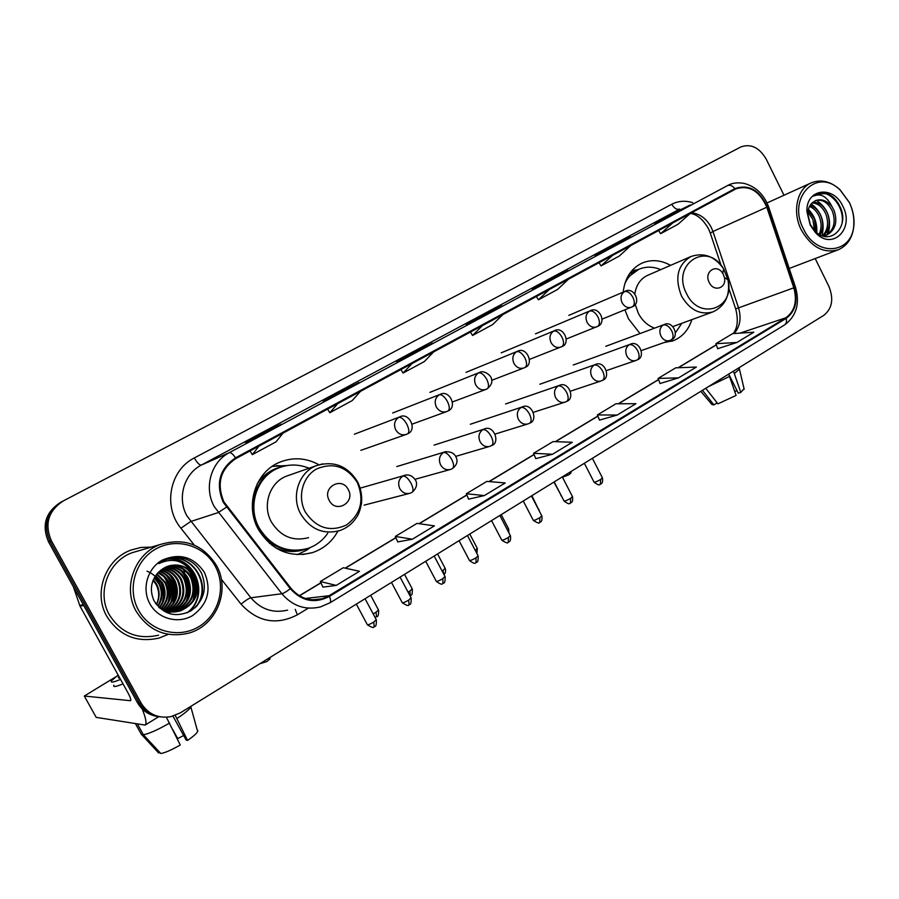 <?xml version="1.0" encoding="UTF-8"?>
<svg xmlns="http://www.w3.org/2000/svg" width="899" height="899" viewBox="0 0 899 899"><rect width="100%" height="100%" fill="white"/><g stroke="black" fill="none" stroke-linecap="round" stroke-linejoin="round"><path stroke-width="1.35" d="M624.951 309.852L628.457 318.763L640.021 333.574M664.013 342.586L673.362 340.687C682.386 336.956 688.555 329.933 691.87 319.617M318.92 464.761C306.301 457.861 293.389 456.95 280.185 462.03C255.754 471.29 244.506 505.103 258.361 529.421C271.723 550.491 289.804 558.212 312.582 552.582C323.685 548.772 332.124 541.636 337.912 531.163M670.587 265.362C660.855 259.991 651.337 259.238 642.021 263.115C631.132 268.419 624.861 278.094 623.187 292.141M783.984 195.24L766.218 159.179C759.385 147.548 750.968 143.447 740.945 146.897L60.548 502.361C45.534 512.194 41.523 525.342 48.501 541.805L137.48 702.703C142.267 710.828 149.279 715.458 158.516 716.627M63.458 500.822C48.321 510.744 44.276 524.016 51.322 540.636L141.121 703.097L139.3 702.894C144.098 711.053 151.144 715.716 160.427 716.874C151.144 715.716 144.098 711.053 139.3 702.894L49.906 541.22L139.3 702.894L137.48 702.703M61.997 501.597C46.917 511.464 42.894 524.679 49.906 541.22C42.894 524.679 46.917 511.464 61.997 501.597M106.835 616.399C119.376 635.818 136.805 643.021 159.145 638.043L167.742 634.57L159.145 638.043C136.805 643.021 119.376 635.818 106.835 616.399C92.968 592.767 105.565 559.054 131.007 550.053C105.565 559.054 92.968 592.767 106.835 616.399M223.963 501.968C216.311 483.673 220.3 469.188 235.943 458.535L736.034 188.801C749.44 184.936 759.7 191.082 766.802 207.231L793.795 287.826C797.447 301.165 794.795 311.144 785.861 317.785L329.079 595.711L322.179 598.756C309.919 601.734 299.491 598.206 290.883 588.204L223.963 501.968M223.267 502.35L290.298 588.71C301.794 601.296 314.852 603.858 329.45 596.408L786.153 318.37C795.312 311.571 798.02 301.334 794.278 287.658L767.296 207.085C759.655 190.026 748.856 183.868 734.876 188.633L235.56 457.827C219.525 468.75 215.434 483.583 223.267 502.35M672.733 214.367L690.308 204.961L671.856 213.996L654.506 223.289L672.744 214.367L690.308 204.961M672.182 214.647L671.856 213.996M612.264 246.775L630.738 236.875L613.028 245.494L594.812 255.26L612.264 246.775L630.738 236.875M613.376 246.18L613.028 245.494M567.91 270.543L532.051 288.86L548.626 280.881L568.067 270.464M551.57 279.297L551.211 278.6M256.856 437.217L281.084 424.238L268.958 429.744L245.191 442.465L256.856 437.217L281.084 424.238M269.374 430.509L268.958 429.744M358.768 382.614L322.876 400.864L358.892 382.547M345.744 389.593L345.351 388.84M410.787 354.734L432.43 343.137L396.369 361.522L432.43 343.137M418.024 350.857L417.642 350.127M481.549 316.819L502.058 305.829L465.985 324.236L502.058 305.829M486.539 314.144L486.168 313.425M151.29 547.12L141.019 547.424L131.007 550.053L141.019 547.424L151.29 547.12M141.121 703.097C148.077 714.154 157.999 718.683 170.889 716.672L180.216 712.918L823.799 315.358C832.227 308.571 833.912 298.884 828.856 286.298L815.179 258.552M660.057 383.513L678.543 377.861L696.354 367.062L675.722 367.837L658.102 378.434L660.068 383.558M717.705 348.7L736.888 342.485L753.834 332.214L732.629 333.619L715.851 343.71L717.717 348.745M468.604 499.136L484.37 495.574L505.216 482.943L486.853 481.403L466.3 493.753L468.615 499.181M397.763 541.917L412.371 539.22L434.397 525.87L417.024 523.387L395.324 536.433L397.785 541.962M322.921 587.114L336.204 585.406L359.51 571.27L343.272 567.73L320.336 581.518L322.943 587.159M599.476 420.103L617.175 415.057L635.919 403.696L615.95 403.775L597.419 414.922L599.498 420.148M552.548 454.242L572.292 442.274L553.076 441.589L533.568 453.31L535.759 458.636L552.548 454.242L533.568 453.31M482.505 325.528L472.559 335.462L470.413 332.057M502.901 314.526L492.686 324.561L472.559 335.462M412.09 363.522L403.1 373.051L400.909 369.545M433.61 351.902L424.328 361.567L403.1 373.051M337.687 403.651L329.798 412.731L327.562 409.112M360.443 391.38L352.217 400.594L329.798 412.731M258.968 446.118L252.304 454.669L250.023 450.938M283.061 433.116L276.015 441.836L252.304 454.669M549.255 289.523L538.456 299.794L536.355 296.479M568.606 279.083L557.571 289.456L538.456 299.794M612.612 255.35L601.06 265.913L598.992 262.688M630.997 245.427L619.231 256.08L601.06 265.913M672.834 222.862L660.619 233.684L658.596 230.549M690.331 213.423L677.913 224.323L660.619 233.684M484.37 495.574L466.3 493.753M412.371 539.22L395.324 536.433M336.204 585.406L320.336 581.518M617.175 415.057L597.419 414.922M678.543 377.861L658.102 378.434M736.888 342.485L715.851 343.71M173.17 603.476L174.192 594.127M142.166 708.918C145.919 718.177 146.908 723.571 145.11 725.077L96.193 717.38M115.353 677.093L84.315 696.04L130.591 700.726C131.198 699.86 130.31 697.208 127.939 692.769L80.011 606.14L73.347 586.721M118.893 676.408L118.275 677.161L119.747 677.958M166.371 717.245L180.272 745.001C171.608 749.957 165.113 752.789 160.809 753.519L143.357 734.73L137.558 724.246M143.357 734.73C148.852 733.82 157.595 729.932 169.585 723.066M172.979 716.143L186.205 740.158L187.576 740.405L175.238 715.39M176.957 718.503C184.655 713.39 189.296 709.547 190.858 706.962L191.15 706.176M187.576 740.405C193.184 736.539 196.544 733.595 197.656 731.55L197.769 730.325M183.654 735.517L177.732 738.618L172.844 729.763M177.103 738.506L177.732 738.618M113.892 685.218C112.768 687.308 115.802 686.858 123.017 683.869M118.129 675.025L111.442 680.813C110.307 682.869 113.33 682.397 120.545 679.386M141.244 734.157L158.718 753.047L159.752 752.396M135.58 723.931L141.357 734.359M215.243 566.224C204.242 545.569 176.743 537.22 156.055 548.851C135.21 560.167 126.737 589.16 138.525 610.219C150.009 631.458 178.44 639.009 198.623 626.794C218.985 614.894 226.537 586.699 215.243 566.224M216.401 565.347C202.972 544.401 184.273 537.445 160.325 544.479C134.839 553.424 122.253 587.452 136.21 611.331C148.829 630.963 166.326 638.234 188.689 633.154C216.569 625.704 230.762 590.059 216.401 565.347M184.789 572.011L183.216 569.37M182.452 568.213L180.744 565.898M175.912 560.751L172.293 557.829M139.019 550.705L132.187 552.694C108.262 561.088 96.407 592.744 109.42 614.927C121.196 633.166 137.581 639.919 158.572 635.188M154.527 577.383L159.707 583.788C163.258 591.418 162.775 598.869 158.235 606.162M154.235 577.911L158.966 583.934C162.438 591.306 162.056 598.588 157.819 605.791M155.741 575.472L162.685 583.215C166.551 591.778 165.618 599.869 159.898 607.488M155.437 575.922L161.932 583.361C165.731 591.699 164.91 599.633 159.494 607.173M157.022 573.809L165.697 582.619C169.855 592.081 168.473 600.723 161.55 608.567M156.696 574.203L164.944 582.766C169.023 592.003 167.765 600.521 161.146 608.32M158.381 572.36C163.034 574.45 166.495 577.675 168.765 582.024C173.192 592.34 171.327 601.487 163.191 609.466M158.033 572.697L163.876 576.652L167.989 582.181C172.35 592.272 170.619 601.296 162.786 609.264M159.775 571.056C165.225 573 169.259 576.461 171.878 581.417C176.552 592.576 174.204 602.173 164.832 610.207M159.449 571.371C151.066 579.776 149.245 589.553 153.965 600.689C163.236 614.579 175.451 618.04 190.622 611.05C203.713 601.296 207.422 588.845 201.747 573.719C197.387 565.1 190.543 559.774 181.238 557.717L166.787 559.257L158.898 563.606C172.203 557.425 183.093 560.201 191.543 571.899C184.666 565.336 176.676 563.471 167.562 566.314L159.449 571.371C164.686 573.371 168.562 576.765 171.091 581.574C175.71 592.52 173.485 602.004 164.427 610.039M161.146 569.876C167.405 571.562 172.035 575.203 175.035 580.81C179.935 592.812 177.081 602.813 166.472 610.792M160.797 570.157C166.866 571.921 171.338 575.517 174.237 580.956C179.081 592.756 176.361 602.656 166.068 610.657M162.573 568.842C169.619 570.157 174.833 573.933 178.238 580.181C183.351 593.059 179.98 603.42 168.113 611.253M162.213 569.089C169.057 570.505 174.136 574.247 177.429 580.338C182.497 593.003 179.249 603.274 167.708 611.151M164.045 567.932C171.833 568.775 177.654 572.641 181.497 579.54C186.79 593.318 182.879 604.004 169.765 611.59M169.36 611.758L168.158 612.208M163.674 568.146C171.282 569.112 176.946 572.966 180.677 579.709C185.936 593.25 182.16 603.858 169.349 611.522M168.945 611.691L167.742 612.174M167.349 612.309L166.686 612.534M165.562 567.145C174.069 567.415 180.485 571.337 184.801 578.9C190.262 593.598 185.801 604.566 171.417 611.803M171.001 611.949L169.787 612.309M165.18 567.336C173.507 567.752 179.778 571.663 183.969 579.068C189.397 593.52 185.07 604.42 171.001 611.769M170.596 611.904L169.889 612.14L170.698 612.039M167.124 566.471C176.35 566.089 183.362 570.022 188.161 578.248C193.712 593.43 188.97 604.566 173.957 611.646L173.069 611.904M166.731 566.628C175.777 566.426 182.643 570.348 187.318 578.417C192.847 593.565 188.127 604.679 173.136 611.747L172.653 611.893M168.742 565.921C178.687 564.808 186.295 568.696 191.577 577.585C197.162 592.891 192.397 604.106 177.272 611.241L174.743 611.882M168.327 566.044C178.092 565.123 185.554 569.022 190.712 577.754C196.285 593.025 191.532 604.229 176.44 611.342L174.327 611.904M191.543 571.899L195.038 576.911C200.668 592.34 195.87 603.645 180.643 610.837C170.934 613.478 162.55 610.972 155.493 603.33M169.978 565.583C180.452 563.864 188.52 567.685 194.173 577.079C199.78 592.475 194.993 603.768 179.8 610.938C172.406 613.14 165.405 611.949 158.797 607.376M153.392 579.641L156.774 584.361C159.977 590.946 159.898 597.678 156.538 604.533M156.404 604.375C159.528 597.655 159.415 591.025 156.078 584.496L153.122 580.282M158.269 578.315C162.101 583.575 163.798 589.755 163.36 596.846L162.449 602.24M149.841 603.723C157.966 618.782 178.092 624.243 192.51 615.613C207.804 604.319 211.771 589.924 204.433 572.416C193.757 556.784 179.688 552.694 162.225 560.144C147.436 568.258 141.503 588.8 149.841 603.723M147.031 571.168C152.414 573.348 156.606 576.956 159.617 581.968M189.858 588.474L188.397 580.821M169.72 558.335C175.642 556.897 181.486 557.313 187.25 559.583M168.068 558.818C193.465 552.694 213.097 587.766 195.038 607.825M166.45 559.38C194.184 554.413 210.624 595.722 186.958 612.86M187.509 569.247C195.353 578.518 197.05 589.216 192.611 601.364M181.283 571.112C188.554 579.967 190.183 590.171 186.149 601.734M169.417 574.753C175.575 582.777 177.036 591.98 173.81 602.364M166.562 575.652C172.451 583.451 173.878 592.407 170.844 602.499M163.753 576.54C169.372 584.136 170.754 592.823 167.911 602.622M168.27 558.751C192.925 552.649 212.996 585.777 196.555 606.353M166.652 559.302C194.274 554.144 211.063 595.149 187.711 612.545M189.116 570.55C195.544 578.945 197.095 588.598 193.746 599.487M182.902 572.506C188.745 580.451 190.195 589.53 187.273 599.768M171.068 576.394C175.743 583.372 177.013 591.284 174.889 600.15M168.225 577.36C172.608 584.092 173.833 591.699 171.9 600.217M165.438 578.338C169.529 584.799 170.709 592.115 168.967 600.251M159.977 580.282C163.506 586.227 164.584 592.902 163.202 600.296M269.824 658.989L266.891 661.54L259.744 663.799M348.25 489.539C341.744 476.077 321.73 487.393 329.236 500.44C335.889 513.947 355.734 502.417 348.25 489.539M288.871 475.313L286.567 476.122C269.734 482.269 261.946 505.395 271.397 522.004C280.555 536.456 292.95 541.67 308.582 537.647M308.975 468.244C298.906 464.086 288.849 463.963 278.814 467.873C256.934 476.065 246.832 506.238 259.193 527.927C271.127 546.738 287.287 553.593 307.66 548.491C315.954 545.671 322.651 540.602 327.742 533.309M279.364 467.649L277.656 468.3C255.822 476.481 245.73 506.587 258.069 528.219C268.835 545.626 283.747 552.806 302.806 549.739M269.509 543.378L272.959 544.333M310.413 547.469L306.683 550.166L297.355 554.638M273.745 544.816L271.813 545.244M272.15 466.401L287.006 465.536M570.764 473.166L568.955 474.706L562.482 477.29M723.347 274.453L722.774 273.442C716.75 262.946 703.445 271.79 709.266 282.533C713.851 292.591 727.066 288.096 724.392 277.476L723.347 274.453M724.392 277.476L727.999 279.847L723.594 268.88C707.378 240.348 670.665 264.182 686.6 293.726C699.31 321.28 735.348 308.571 727.999 279.847C730.37 295.041 725.448 305.694 713.233 311.796C700.467 315.448 689.893 310.2 681.509 296.052C674.43 277.903 677.588 264.722 690.983 256.507L647.628 275.341C640.571 278.679 636.312 284.803 634.851 293.703M635.2 304.3L638.268 313.178C642.178 320.595 647.617 325.584 654.573 328.157M660.743 269.644C653.124 266.464 645.785 266.362 638.728 269.34C632.57 272.15 627.929 276.926 624.816 283.657M638.728 269.34L627.131 277.825M675.497 332.686L681.824 323.303M700.815 391.323L711.896 404.494L713.896 404.921L716.829 403.089L715.93 401.314M733.483 371.152L740.81 392.447L738.281 393.144L728.707 374.096L736.067 395.436L717.919 403.842L705.737 388.289M708.39 386.649L729.797 376.299M734.584 373.332L739.45 369.107L739.203 368.421M740.81 392.447L744.057 388.75M734.314 390.099L735.09 391.638L736.944 390.481M702.456 390.312L713.896 404.921M849.341 202.533L840.239 190.161C817.146 166.708 786.726 197.634 803.436 228.863C816.753 258.283 853.758 253.675 853.825 223.548C854.106 216.356 852.612 209.355 849.341 202.533M849.319 202.387L839.812 189.453C830.406 181.261 820.899 179.047 811.291 182.834C797.031 188.666 791.985 211.838 801.301 229.919C811.359 247.304 823.776 253.878 838.542 249.652C847.903 245.348 853.061 236.909 854.005 224.334C854.308 216.828 852.746 209.501 849.319 202.387M808.145 210.4L814.483 218.805L815.809 231.83M807.886 212.198L812.876 219.48L814.516 230.56M810.066 205.388C814.797 206.871 818.416 210.433 820.944 216.097C823.529 222.941 823.237 229.178 820.068 234.819M809.482 206.422C813.797 208.186 817.067 211.636 819.326 216.771C821.72 222.952 821.652 228.784 819.113 234.291M812.842 202.253C818.978 202.073 823.855 205.77 827.485 213.355C830.732 222.649 829.372 230.144 823.383 235.83M812.112 202.916C817.91 203.219 822.495 206.927 825.844 214.041C828.968 222.828 827.844 230.11 822.473 235.864M831.856 206.422C826.777 200.488 821.293 198.555 815.415 200.657L811.707 203.331C809.167 205.95 807.864 209.523 807.796 214.029L810.28 224.413L814.629 230.683C829.552 247.079 849.813 227.177 840.385 207.478C837.374 200.589 832.98 195.937 827.192 193.543L816.82 194.015L813.505 196.083C820.787 192.982 826.911 196.432 831.856 206.422L834.103 210.58C837.789 221.828 835.429 229.942 827.013 234.931L822.518 235.875M815.247 200.735C822.214 198.803 827.945 202.309 832.44 211.276C836.048 222.087 833.901 230.088 826.035 235.291M810.168 224.997L815.573 232.717C832.317 251.181 854.938 228.672 842.835 206.264C833.44 184.913 805.909 188.554 806.92 211.512L810.168 224.997M816.697 194.083C828.316 188.363 844.745 205.77 842.116 222.986M829.047 225.244L827.226 234.628M816.438 200.342C828.013 208.276 831.923 219.491 828.181 233.965M811.213 203.859C821.551 211.703 825.147 222.311 821.989 235.684M808.37 209.4C814.528 215.58 817.326 223.334 816.775 232.65M48.501 541.805L51.322 540.636M766.802 207.231L712.941 231.493L711.278 227.481C706.513 218.648 699.928 213.748 691.511 212.782M734.112 333.518C740.079 326.674 741.54 318.1 738.506 307.784L712.941 231.493L710.3 233.178L721.099 265.362M194.274 545.086L180.913 528.219C162.64 506.407 169.855 469.963 194.33 457.939L671.789 204.242C674.171 208.354 676.812 209.961 679.7 209.074L201.342 465.075C183.924 473.863 176.901 498.293 186.992 516.004L250.877 597.79C260.946 609.41 273.195 613.523 287.613 610.118M671.789 204.242C678.273 200.915 685.252 200.387 692.724 202.668M727.83 185.43L728.448 185.127C732.46 182.913 737.697 182.34 744.158 183.396C755.744 186.543 763.892 194.375 768.6 206.882L768.645 207.006M329.461 602.993L320.583 606.881C305.435 610.477 292.535 606.095 281.881 593.733L214.322 506.71C203.623 487.865 210.973 461.929 229.312 452.669C230.841 452.298 232.92 454.017 235.56 457.827M226.447 507.193L218.187 512.599L190.644 521.532L180.913 528.219M786.153 318.37C786.883 321.46 786.355 323.651 784.569 324.932L329.955 602.824C330.967 601.97 330.798 599.824 329.45 596.408M794.278 287.658L795.536 287.32M308.357 608.129L297.355 614.826C276.386 625.569 257.62 622.007 241.056 604.162C245.461 600.498 248.731 598.374 250.877 597.79L281.881 593.733C283.635 593.351 286.444 591.677 290.298 588.71M767.296 207.085L768.6 206.882L795.525 287.298C800.065 303.57 796.413 316.111 784.569 324.932M734.876 188.633C732.415 185.666 729.943 184.666 727.493 185.61L229.312 452.669L201.342 465.075C199.522 465.266 197.184 462.884 194.33 457.939M241.056 604.162L221.3 579.214M295.243 609.376L297.355 614.826M785.861 317.785L740.023 333.124M793.795 287.826L735.685 308.908C738.472 319.808 737.63 328.034 733.146 333.585M329.079 595.711L305.379 598.464M299.491 595.79L320.965 582.867M345.362 568.179L395.908 537.748M419.249 523.701L466.851 495.057M489.213 481.594L534.096 454.579M555.537 441.667L597.914 416.17M618.512 403.763L658.574 379.659M678.374 367.736L716.289 344.913M83.719 605.488L80.011 606.14M84.315 696.04L96.283 717.537M79.674 605.375L83.304 604.735M173.541 602.858L174.339 591.879M357.229 482.336C346.767 466.48 333.214 462.03 316.583 468.975C302.525 476.65 297.142 496.956 305.345 512.048C316.201 528.073 329.888 532.399 346.43 525.016C360.926 514.194 364.522 499.968 357.229 482.336M322.775 463.862L316.459 465.615C298.861 472.054 290.759 496.45 300.716 514.014C310.357 529.297 323.348 534.838 339.687 530.612C346.744 528.151 352.341 523.735 356.487 517.375C358.555 514.722 360.241 510.025 361.522 503.294C362.207 495.832 360.915 488.719 357.656 481.943C347.655 465.907 333.922 460.468 316.459 465.615L286.567 476.122M275.274 547.648C285.545 552.278 295.827 552.716 306.109 548.963M282.578 466.559C271.88 468.829 263.396 474.661 257.125 484.033M637.829 269.745L629.705 273.465M398.785 417.35C394.537 420.361 393.515 424.508 395.695 429.778C398.426 434.138 402.022 435.655 406.505 434.329L407.775 433.723C409.438 432.172 409.124 429.014 406.842 424.249C403.966 419.294 401.28 417.001 398.785 417.35L399.606 416.956C408.966 411.585 417.698 429.733 407.775 433.723L406.505 434.329M376.501 616.77L376.063 612.241L373.141 613.848M400.224 416.731L354.397 434.206M378.457 609.904L376.063 612.241M439.274 394.796C435.161 397.729 434.172 401.786 436.318 406.989C439.004 411.304 442.533 412.81 446.893 411.506L448.107 410.922C449.871 409.326 449.635 406.179 447.421 401.471C444.589 396.594 441.87 394.369 439.274 394.796L440.027 394.436C449.242 389.076 457.906 406.977 448.107 410.922L446.893 411.506M410.259 595.599L409.944 591.059L408.056 592.138M440.465 394.268L392.672 413.001M412.214 588.845L409.944 591.059M478.538 372.928C474.548 375.771 473.616 379.76 475.717 384.884C478.358 389.155 481.808 390.66 486.056 389.379L487.213 388.817C489.078 387.177 488.932 384.03 486.764 379.389C483.977 374.591 481.235 372.433 478.538 372.928L479.234 372.579C484.1 369.399 492.101 376.288 491.517 379.423C492.54 382.322 491.101 385.457 487.213 388.817L486.056 389.379M443.87 574.371L442.982 570.404L442.061 570.955M445.129 568.303L442.982 570.404M516.644 351.7C512.778 354.464 511.879 358.375 513.947 363.432C516.543 367.669 519.914 369.163 524.05 367.916L525.173 367.365C527.117 365.679 527.039 362.544 524.937 357.959C522.184 353.228 519.42 351.138 516.644 351.7L517.296 351.374C526.769 345.935 534.422 364.309 525.173 367.365L524.05 367.916M477.234 548.266L475.391 550.649M553.627 331.09C549.885 333.787 549.019 337.631 551.053 342.609C553.615 346.812 556.908 348.295 560.942 347.07L562.01 346.542C564.055 344.823 564.044 341.687 561.976 337.159C559.268 332.506 556.492 330.472 553.627 331.09L554.234 330.798C563.662 325.371 571.135 343.587 562.01 346.542L529.567 359.364M508.553 528.713L507.452 530.05M589.553 311.076C585.912 313.706 585.092 317.482 587.092 322.393C589.609 326.551 592.823 328.034 596.756 326.831L597.79 326.326C599.914 324.561 599.959 321.437 597.959 316.965C595.284 312.369 592.486 310.413 589.553 311.076L590.115 310.807C598.88 305.548 607.23 322.46 597.79 326.326L566.381 338.968M539.119 509.632L538.883 510.261M624.457 291.636C620.917 294.198 620.13 297.906 622.097 302.749C624.569 306.862 627.727 308.346 631.548 307.177L632.559 306.671C634.75 304.885 634.863 301.772 632.907 297.344C630.266 292.816 627.457 290.916 624.457 291.636L624.985 291.377C633.649 286.14 641.92 302.828 632.559 306.671L602.116 319.123M561.156 495.405L553.941 482.055M374.209 626.704L373.759 622.074C369.849 624.333 367.68 625.153 367.242 624.513L356.341 604.128M402.909 476.032C398.65 479.156 397.628 483.37 399.819 488.651C402.404 492.832 405.876 494.349 410.236 493.203L412.057 492.382C413.607 490.921 413.27 487.887 411.034 483.269C408.146 478.29 405.438 475.886 402.909 476.032L404.157 475.447C408.562 474.054 412.338 475.605 415.473 480.1C416.754 482.01 418.035 487.157 412.057 492.382L411.618 492.562M376.22 619.613L373.759 622.074M405.955 475.032L360.196 488.135M409.045 604.746L408.719 600.094C404.831 602.341 402.651 603.162 402.179 602.555L391.47 582.417M443.522 452.478C439.397 455.512 438.42 459.636 440.566 464.85C443.128 468.997 446.522 470.503 450.781 469.368L452.512 468.57C454.164 467.064 453.905 464.03 451.725 459.479C448.882 454.579 446.151 452.242 443.522 452.478L444.668 451.927C451.309 451.197 455.355 453.635 456.793 459.254C457.625 462.412 456.198 465.525 452.512 468.57L452.062 468.772M411.045 597.768L408.719 600.094M446.016 451.568L396.796 466.57M442.993 583.35L442.78 578.686C438.914 580.923 436.723 581.743 436.217 581.17L425.699 561.279M482.909 429.621C478.909 432.576 477.965 436.622 480.088 441.757C482.606 445.882 485.943 447.387 490.09 446.264L491.753 445.488C493.495 443.926 493.315 440.903 491.191 436.408C488.382 431.587 485.629 429.317 482.909 429.621L483.965 429.115C493.821 424.137 500.541 442.847 491.753 445.488L491.27 445.702M444.983 576.484L442.78 578.686M484.999 428.812L434.071 445.117M476.065 562.504L475.976 557.829C472.132 560.043 469.93 560.875 469.379 560.324L459.052 540.681M521.117 407.461C517.24 410.326 516.341 414.304 518.42 419.361C520.903 423.451 524.173 424.946 528.219 423.845L529.814 423.092C531.646 421.496 531.534 418.473 529.466 414.023C526.702 409.27 523.915 407.09 521.117 407.461L522.105 406.989C531.803 402.01 538.546 420.44 529.814 423.092L529.32 423.317M478.066 555.751L475.976 557.829M522.903 406.73L470.312 424.261M508.317 542.176L508.328 537.501C504.508 539.692 502.294 540.524 501.709 540.007L491.562 520.6M558.2 385.941C554.436 388.739 553.582 392.638 555.627 397.628C558.077 401.684 561.268 403.168 565.224 402.078L566.763 401.359C568.674 399.707 568.629 396.695 566.606 392.312C563.887 387.626 561.088 385.502 558.2 385.941L559.122 385.502C568.696 380.535 575.427 398.695 566.763 401.359L566.246 401.595M510.306 535.523L508.328 537.501M559.751 385.289L505.564 403.977M539.76 522.353L539.872 517.667C536.074 519.847 533.86 520.69 533.231 520.195L523.263 501.013M594.217 365.05C590.564 367.77 589.744 371.602 591.744 376.524C594.16 380.547 597.296 382.03 601.15 380.951L602.633 380.243C604.634 378.569 604.645 375.557 602.678 371.22C599.993 366.612 597.172 364.556 594.217 365.05L595.071 364.634C604.577 359.667 611.208 377.659 602.633 380.243L602.105 380.491M541.76 515.79L539.872 517.667M595.576 364.466L539.872 384.233M570.438 503.024L570.651 498.327C566.876 500.485 564.651 501.339 563.988 500.878L554.177 481.909M629.199 344.755C625.648 347.407 624.861 351.161 626.839 356.015C629.221 360.016 632.289 361.477 636.054 360.432L637.481 359.746C639.56 358.027 639.627 355.026 637.706 350.745C635.054 346.194 632.222 344.193 629.199 344.755L629.997 344.362C639.436 339.406 645.965 357.195 637.481 359.746L636.942 360.005M572.438 496.551L570.651 498.327M630.401 344.227L573.27 365.016M600.375 484.145L600.678 479.459C596.925 481.594 594.689 482.448 593.992 482.021L584.35 463.277M663.192 325.033C659.754 327.618 659.001 331.304 660.945 336.091C663.293 340.058 666.294 341.519 669.969 340.485L671.351 339.811C673.497 338.058 673.621 335.069 671.744 330.843C669.137 326.359 666.283 324.415 663.192 325.033L663.945 324.663C673.115 319.752 679.914 336.979 671.351 339.811L670.789 340.08M602.375 477.774L600.678 479.459M671.688 341.272L673.362 340.687M302.558 554.559L312.582 552.582M708.434 228.638L710.232 232.965M322.179 598.756L312.571 599.835M299.333 595.7L320.898 582.732M345.137 568.134L395.852 537.613M419.024 523.668L466.795 494.922M488.966 481.572L534.04 454.445M555.279 441.667L597.857 416.035M618.242 403.775L658.518 379.524M678.093 367.747L716.245 344.789M735.674 308.863L728.729 288.13M708.378 228.526C703.018 219.39 697.017 214.355 690.353 213.411M358.768 382.603L336.001 394.807M567.921 270.543L548.615 280.881M158.797 716.672L145.11 725.077M118.792 678.082L118.275 677.161M197.656 731.55L190.858 706.962M132.187 552.694L160.325 544.479M173.136 611.747L173.957 611.646M176.44 611.342L177.283 611.241M179.8 610.938L180.643 610.837M269.711 659.372L270.363 657.236M277.656 468.3L278.814 467.873M284.208 466.12L276.42 465.603M310.312 547.513L306.683 550.166M570.696 473.38L571.382 471.29M722.774 273.442L723.594 268.88C714.817 256.327 703.951 252.203 690.983 256.507M673.003 326.539L712.278 312.144M637.998 269.666L631.817 270.745M375.018 617.366L376.805 616.68C376.355 615.5 378.76 619.265 378.591 610.163L370.658 595.284M360.836 450.343L405.932 434.532M410 595.801L410.585 595.498C410.124 594.34 412.506 598.06 412.338 589.081L404.528 574.36M412.192 424.114L446.432 411.675M429.868 392.38L479.234 372.579M443.949 574.528C443.454 574.742 446.488 573.854 445.241 568.528L437.555 553.953M452.534 401.92L485.696 389.514M466.042 372.332L517.296 351.374M476.897 553.526L477.335 548.48L469.772 534.051M491.641 380.344L523.769 368.017M501.226 352.824L554.234 330.798M508.856 532.736L508.654 528.915L501.204 514.633M535.467 333.855L590.115 310.807M539.715 511.857L531.882 495.686M560.841 495.394L561.763 496.574M568.797 315.38L624.985 291.377M367.388 624.794C376.389 630.345 372.939 625.524 374.535 626.603C374.051 625.412 376.58 629.221 376.366 619.894L365.073 598.734M364.106 505.148L408.978 493.529M402.314 602.824C411.191 608.342 407.786 603.577 409.393 604.634C408.899 603.476 411.394 607.218 411.191 598.037L400.077 577.102M415.023 479.313L449.747 469.66M436.341 581.417C444.061 586.923 442.05 582.294 443.342 583.237C442.847 582.091 445.32 585.788 445.117 576.731L434.183 556.032M455.815 456.355L489.236 446.511M469.503 560.56C476.919 566.055 475.178 561.459 476.436 562.369C475.931 561.257 478.369 564.898 478.178 555.975L467.435 535.501M495.282 434.015L527.511 424.058M501.822 540.232C510.441 545.648 507.07 541.041 508.699 542.041C508.385 541.524 511.261 542.704 510.418 535.737L499.844 515.475M533.512 412.281L564.628 402.269M533.343 520.409C541.861 525.791 538.523 521.229 540.153 522.207C539.793 521.746 542.693 522.87 541.861 516.004L531.455 495.956M570.584 391.132L600.656 381.12M564.089 501.069C571.326 506.452 569.573 501.99 570.843 502.856C570.483 502.384 573.315 503.597 572.539 496.742L562.291 476.897M606.544 370.557L635.638 360.566M594.093 482.201C601.229 487.539 599.521 483.134 600.79 483.977C600.431 483.516 603.229 484.718 602.476 477.953L592.385 458.31M605.791 346.306L663.945 324.663M641.448 350.531L669.609 340.609M739.495 368.995L738.899 367.803M744.181 389.301L739.45 369.107M840.239 190.161L839.812 189.453M767.038 202.949L811.291 182.834M825.361 235.594L827.013 234.931M814.629 230.683L815.573 232.717M807.796 214.029L806.92 211.512M789.221 268.464L837.767 249.944M853.825 223.548L854.005 224.334"/></g></svg>
